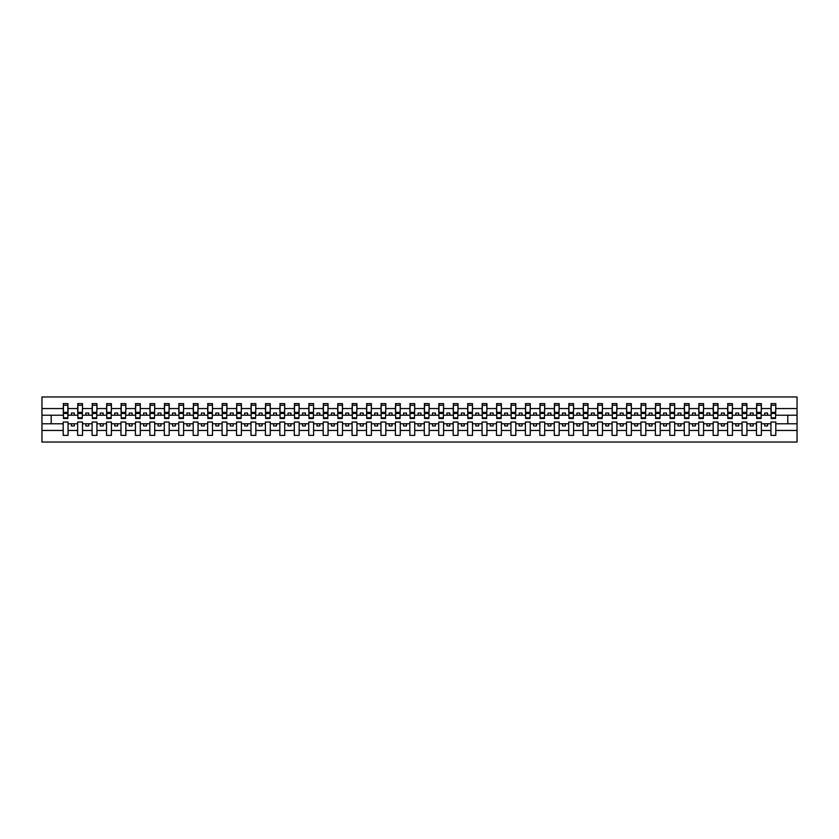 <?xml version="1.0" encoding="UTF-8"?>
<svg xmlns="http://www.w3.org/2000/svg" width="839" height="839" viewBox="0 0 839 839"><rect width="100%" height="100%" fill="white"/><g stroke="black" fill="none" stroke-linecap="round" stroke-linejoin="round"><path stroke-width="1.26" d="M770.936 430.449L761.351 430.449L761.351 422.038L756.495 422.038L756.495 430.449L746.899 430.449L746.899 422.038L742.054 422.038L742.054 430.449L732.457 430.449L732.457 422.038L727.602 422.038L727.602 430.449L718.016 430.449L718.016 422.038L713.16 422.038L713.16 430.449L703.575 430.449L703.575 422.038L698.719 422.038L698.719 430.449L689.134 430.449L689.134 422.038L684.278 422.038L684.278 430.449L674.682 430.449L674.682 422.038L669.837 422.038L669.837 430.449L660.241 430.449L660.241 422.038L655.385 422.038L655.385 430.449L645.799 430.449L645.799 422.038L640.944 422.038L640.944 430.449L631.358 430.449L631.358 422.038L626.502 422.038L626.502 430.449L616.917 430.449L616.917 422.038L612.061 422.038L612.061 430.449L602.465 430.449L602.465 422.038L597.62 422.038L597.62 430.449L588.024 430.449L588.024 422.038L583.168 422.038L583.168 430.449L573.582 430.449L573.582 422.038L568.727 422.038L568.727 430.449L559.141 430.449L559.141 422.038L554.285 422.038L554.285 430.449L544.7 430.449L544.7 422.038L539.844 422.038L539.844 430.449L530.248 430.449L530.248 422.038L525.403 422.038L525.403 430.449L515.807 430.449L515.807 422.038L510.951 422.038L510.951 430.449L501.365 430.449L501.365 422.038L496.51 422.038L496.51 430.449L486.924 430.449L486.924 422.038L482.068 422.038L482.068 430.449L472.483 430.449L472.483 422.038L467.627 422.038L467.627 430.449L458.031 430.449L458.031 422.038L453.186 422.038L453.186 430.449L443.59 430.449L443.59 422.038L438.734 422.038L438.734 430.449L429.149 430.449L429.149 422.038L424.293 422.038L424.293 430.449L414.707 430.449L414.707 422.038L409.852 422.038L409.852 430.449L400.266 430.449L400.266 422.038L395.41 422.038L395.41 430.449L385.814 430.449L385.814 422.038L380.969 422.038L380.969 430.449L371.373 430.449L371.373 422.038L366.517 422.038L366.517 430.449L356.932 430.449L356.932 422.038L352.076 422.038L352.076 430.449L342.49 430.449L342.49 422.038L337.635 422.038L337.635 430.449L328.049 430.449L328.049 422.038L323.193 422.038L323.193 430.449L313.597 430.449L313.597 422.038L308.752 422.038L308.752 430.449L299.156 430.449L299.156 422.038L294.3 422.038L294.3 430.449L284.715 430.449L284.715 422.038L279.859 422.038L279.859 430.449L270.273 430.449L270.273 422.038L265.418 422.038L265.418 430.449L255.832 430.449L255.832 422.038L250.976 422.038L250.976 430.449L241.38 430.449L241.38 422.038L236.535 422.038L236.535 430.449L226.939 430.449L226.939 422.038L222.083 422.038L222.083 430.449L212.498 430.449L212.498 422.038L207.642 422.038L207.642 430.449L198.056 430.449L198.056 422.038L193.201 422.038L193.201 430.449L183.615 430.449L183.615 422.038L178.759 422.038L178.759 430.449L169.163 430.449L169.163 422.038L164.318 422.038L164.318 430.449L154.722 430.449L154.722 422.038L149.866 422.038L149.866 430.449L140.281 430.449L140.281 422.038L135.425 422.038L135.425 430.449L125.84 430.449L125.84 422.038L120.984 422.038L120.984 430.449L111.398 430.449L111.398 422.038L106.543 422.038L106.543 430.449L96.946 430.449L96.946 422.038L92.101 422.038L92.101 430.449L82.505 430.449L82.505 422.038L77.649 422.038L77.649 430.449L68.064 430.449L68.064 422.038L63.208 422.038L63.208 430.449L41.95 430.449L41.95 442.027L797.05 442.027L797.05 430.449L775.792 430.449L775.792 435.389L770.936 435.389L770.936 423.779L764.696 423.779L764.696 425.971L767.591 425.971L767.591 423.779M775.792 430.449L775.792 422.038L770.936 422.038L770.936 423.779M756.495 430.449L756.495 435.389L761.351 435.389L761.351 430.449M742.054 430.449L742.054 435.389L746.899 435.389L746.899 430.449M727.602 430.449L727.602 435.389L732.457 435.389L732.457 430.449M713.16 430.449L713.16 435.389L718.016 435.389L718.016 430.449M698.719 430.449L698.719 435.389L703.575 435.389L703.575 430.449M684.278 430.449L684.278 435.389L689.134 435.389L689.134 430.449M669.837 430.449L669.837 435.389L674.682 435.389L674.682 430.449M655.385 430.449L655.385 435.389L660.241 435.389L660.241 430.449M640.944 430.449L640.944 435.389L645.799 435.389L645.799 430.449M626.502 430.449L626.502 435.389L631.358 435.389L631.358 430.449M612.061 430.449L612.061 435.389L616.917 435.389L616.917 430.449M597.62 430.449L597.62 435.389L602.465 435.389L602.465 430.449M583.168 430.449L583.168 435.389L588.024 435.389L588.024 430.449M568.727 430.449L568.727 435.389L573.582 435.389L573.582 430.449M554.285 430.449L554.285 435.389L559.141 435.389L559.141 430.449M539.844 430.449L539.844 435.389L544.7 435.389L544.7 430.449M525.403 430.449L525.403 435.389L530.248 435.389L530.248 430.449M510.951 430.449L510.951 435.389L515.807 435.389L515.807 430.449M496.51 430.449L496.51 435.389L501.365 435.389L501.365 430.449M482.068 430.449L482.068 435.389L486.924 435.389L486.924 430.449M467.627 430.449L467.627 435.389L472.483 435.389L472.483 430.449M453.186 430.449L453.186 435.389L458.031 435.389L458.031 430.449M438.734 430.449L438.734 435.389L443.59 435.389L443.59 430.449M424.293 430.449L424.293 435.389L429.149 435.389L429.149 430.449M409.852 430.449L409.852 435.389L414.707 435.389L414.707 430.449M395.41 430.449L395.41 435.389L400.266 435.389L400.266 430.449M380.969 430.449L380.969 435.389L385.814 435.389L385.814 430.449M366.517 430.449L366.517 435.389L371.373 435.389L371.373 430.449M352.076 430.449L352.076 435.389L356.932 435.389L356.932 430.449M337.635 430.449L337.635 435.389L342.49 435.389L342.49 430.449M323.193 430.449L323.193 435.389L328.049 435.389L328.049 430.449M308.752 430.449L308.752 435.389L313.597 435.389L313.597 430.449M294.3 430.449L294.3 435.389L299.156 435.389L299.156 430.449M279.859 430.449L279.859 435.389L284.715 435.389L284.715 430.449M265.418 430.449L265.418 435.389L270.273 435.389L270.273 430.449M250.976 430.449L250.976 435.389L255.832 435.389L255.832 430.449M236.535 430.449L236.535 435.389L241.38 435.389L241.38 430.449M222.083 430.449L222.083 435.389L226.939 435.389L226.939 430.449M207.642 430.449L207.642 435.389L212.498 435.389L212.498 430.449M193.201 430.449L193.201 435.389L198.056 435.389L198.056 430.449M178.759 430.449L178.759 435.389L183.615 435.389L183.615 430.449M164.318 430.449L164.318 435.389L169.163 435.389L169.163 430.449M149.866 430.449L149.866 435.389L154.722 435.389L154.722 430.449M135.425 430.449L135.425 435.389L140.281 435.389L140.281 430.449M120.984 430.449L120.984 435.389L125.84 435.389L125.84 430.449M106.543 430.449L106.543 435.389L111.398 435.389L111.398 430.449M92.101 430.449L92.101 435.389L96.946 435.389L96.946 430.449M77.649 430.449L77.649 435.389L82.505 435.389L82.505 430.449M771.167 417.822L775.561 417.822L775.561 418.514L771.167 418.514L771.167 403.611L770.936 408.551L761.351 408.551L761.12 416.962M771.167 416.962L770.936 408.551M756.726 417.822L761.12 417.822L761.12 418.514L756.726 418.514L756.726 403.611L756.495 408.551L746.899 408.551L746.668 416.962M756.726 416.962L756.495 408.551M742.284 417.822L746.668 417.822L746.668 418.514L742.284 418.514L742.284 403.611L742.054 408.551L732.457 408.551L732.227 416.962M742.284 416.962L742.054 408.551M727.833 417.822L732.227 417.822L732.227 418.514L727.833 418.514L727.833 403.611L727.602 408.551L718.016 408.551L717.785 416.962M727.833 416.962L727.602 408.551M713.391 417.822L717.785 417.822L717.785 418.514L713.391 418.514L713.391 403.611L713.16 408.551L703.575 408.551L703.344 416.962M713.391 416.962L713.16 408.551M698.95 417.822L703.344 417.822L703.344 418.514L698.95 418.514L698.95 403.611L698.719 408.551L689.134 408.551L688.903 416.962M698.95 416.962L698.719 408.551M684.509 417.822L688.903 417.822L688.903 418.514L684.509 418.514L684.509 403.611L684.278 408.551L674.682 408.551L674.451 416.962M684.509 416.962L684.278 408.551M670.067 417.822L674.451 417.822L674.451 418.514L670.067 418.514L670.067 403.611L669.837 408.551L660.241 408.551L660.01 416.962M670.067 416.962L669.837 408.551M655.616 417.822L660.01 417.822L660.01 418.514L655.616 418.514L655.616 403.611L655.385 408.551L645.799 408.551L645.569 416.962M655.616 416.962L655.385 408.551M641.174 417.822L645.569 417.822L645.569 418.514L641.174 418.514L641.174 403.611L640.944 408.551L631.358 408.551L631.127 416.962M641.174 416.962L640.944 408.551M626.733 417.822L631.127 417.822L631.127 418.514L626.733 418.514L626.733 403.611L626.502 408.551L616.917 408.551L616.686 416.962M626.733 416.962L626.502 408.551M612.292 417.822L616.686 417.822L616.686 418.514L612.292 418.514L612.292 403.611L612.061 408.551L602.465 408.551L602.234 416.962M612.292 416.962L612.061 408.551M597.85 417.822L602.234 417.822L602.234 418.514L597.85 418.514L597.85 403.611L597.62 408.551L588.024 408.551L587.793 416.962M597.85 416.962L597.62 408.551M583.399 417.822L587.793 417.822L587.793 418.514L583.399 418.514L583.399 403.611L583.168 408.551L573.582 408.551L573.352 416.962M583.399 416.962L583.168 408.551M568.957 417.822L573.352 417.822L573.352 418.514L568.957 418.514L568.957 403.611L568.727 408.551L559.141 408.551L558.91 416.962M568.957 416.962L568.727 408.551M554.516 417.822L558.91 417.822L558.91 418.514L554.516 418.514L554.516 403.611L554.285 408.551L544.7 408.551L544.469 416.962M554.516 416.962L554.285 408.551M540.075 417.822L544.469 417.822L544.469 418.514L540.075 418.514L540.075 403.611L539.844 408.551L530.248 408.551L530.017 416.962M540.075 416.962L539.844 408.551M525.634 417.822L530.017 417.822L530.017 418.514L525.634 418.514L525.634 403.611L525.403 408.551L515.807 408.551L515.576 416.962M525.634 416.962L525.403 408.551M511.182 417.822L515.576 417.822L515.576 418.514L511.182 418.514L511.182 403.611L510.951 408.551L501.365 408.551L501.135 416.962M511.182 416.962L510.951 408.551M496.74 417.822L501.135 417.822L501.135 418.514L496.74 418.514L496.74 403.611L496.51 408.551L486.924 408.551L486.693 416.962M496.74 416.962L496.51 408.551M482.299 417.822L486.693 417.822L486.693 418.514L482.299 418.514L482.299 403.611L482.068 408.551L472.483 408.551L472.252 416.962M482.299 416.962L482.068 408.551M467.858 417.822L472.252 417.822L472.252 418.514L467.858 418.514L467.858 403.611L467.627 408.551L458.031 408.551L457.8 416.962M467.858 416.962L467.627 408.551M453.417 417.822L457.8 417.822L457.8 418.514L453.417 418.514L453.417 403.611L453.186 408.551L443.59 408.551L443.359 416.962M453.417 416.962L453.186 408.551M438.965 417.822L443.359 417.822L443.359 418.514L438.965 418.514L438.965 403.611L438.734 408.551L429.149 408.551L428.918 416.962M438.965 416.962L438.734 408.551M424.524 417.822L428.918 417.822L428.918 418.514L424.524 418.514L424.524 403.611L424.293 408.551L414.707 408.551L414.476 416.962M424.524 416.962L424.293 408.551M410.082 417.822L414.476 417.822L414.476 418.514L410.082 418.514L410.082 403.611L409.852 408.551L400.266 408.551L400.035 416.962M410.082 416.962L409.852 408.551M395.641 417.822L400.035 417.822L400.035 418.514L395.641 418.514L395.641 403.611L395.41 408.551L385.814 408.551L385.583 416.962M395.641 416.962L395.41 408.551M381.2 417.822L385.583 417.822L385.583 418.514L381.2 418.514L381.2 403.611L380.969 408.551L371.373 408.551L371.142 416.962M381.2 416.962L380.969 408.551M366.748 417.822L371.142 417.822L371.142 418.514L366.748 418.514L366.748 403.611L366.517 408.551L356.932 408.551L356.701 416.962M366.748 416.962L366.517 408.551M352.307 417.822L356.701 417.822L356.701 418.514L352.307 418.514L352.307 403.611L352.076 408.551L342.49 408.551L342.26 416.962M352.307 416.962L352.076 408.551M337.865 417.822L342.26 417.822L342.26 418.514L337.865 418.514L337.865 403.611L337.635 408.551L328.049 408.551L327.818 416.962M337.865 416.962L337.635 408.551M323.424 417.822L327.818 417.822L327.818 418.514L323.424 418.514L323.424 403.611L323.193 408.551L313.597 408.551L313.367 416.962M323.424 416.962L323.193 408.551M308.983 417.822L313.367 417.822L313.367 418.514L308.983 418.514L308.983 403.611L308.752 408.551L299.156 408.551L298.925 416.962M308.983 416.962L308.752 408.551M294.531 417.822L298.925 417.822L298.925 418.514L294.531 418.514L294.531 403.611L294.3 408.551L284.715 408.551L284.484 416.962M294.531 416.962L294.3 408.551M280.09 417.822L284.484 417.822L284.484 418.514L280.09 418.514L280.09 403.611L279.859 408.551L270.273 408.551L270.043 416.962M280.09 416.962L279.859 408.551M265.648 417.822L270.043 417.822L270.043 418.514L265.648 418.514L265.648 403.611L265.418 408.551L255.832 408.551L255.601 416.962M265.648 416.962L265.418 408.551M251.207 417.822L255.601 417.822L255.601 418.514L251.207 418.514L251.207 403.611L250.976 408.551L241.38 408.551L241.15 416.962M251.207 416.962L250.976 408.551M236.766 417.822L241.15 417.822L241.15 418.514L236.766 418.514L236.766 403.611L236.535 408.551L226.939 408.551L226.708 416.962M236.766 416.962L236.535 408.551M222.314 417.822L226.708 417.822L226.708 418.514L222.314 418.514L222.314 403.611L222.083 408.551L212.498 408.551L212.267 416.962M222.314 416.962L222.083 408.551M207.873 417.822L212.267 417.822L212.267 418.514L207.873 418.514L207.873 403.611L207.642 408.551L198.056 408.551L197.826 416.962M207.873 416.962L207.642 408.551M193.431 417.822L197.826 417.822L197.826 418.514L193.431 418.514L193.431 403.611L193.201 408.551L183.615 408.551L183.384 416.962M193.431 416.962L193.201 408.551M178.99 417.822L183.384 417.822L183.384 418.514L178.99 418.514L178.99 403.611L178.759 408.551L169.163 408.551L168.933 416.962M178.99 416.962L178.759 408.551M164.549 417.822L168.933 417.822L168.933 418.514L164.549 418.514L164.549 403.611L164.318 408.551L154.722 408.551L154.491 416.962M164.549 416.962L164.318 408.551M150.097 417.822L154.491 417.822L154.491 418.514L150.097 418.514L150.097 403.611L149.866 408.551L140.281 408.551L140.05 416.962M150.097 416.962L149.866 408.551M135.656 417.822L140.05 417.822L140.05 418.514L135.656 418.514L135.656 403.611L135.425 408.551L125.84 408.551L125.609 416.962M135.656 416.962L135.425 408.551M121.215 417.822L125.609 417.822L125.609 418.514L121.215 418.514L121.215 403.611L120.984 408.551L111.398 408.551L111.168 416.962M121.215 416.962L120.984 408.551M106.773 417.822L111.168 417.822L111.168 418.514L106.773 418.514L106.773 403.611L106.543 408.551L96.946 408.551L96.716 416.962M106.773 416.962L106.543 408.551M92.332 417.822L96.716 417.822L96.716 418.514L92.332 418.514L92.332 403.611L92.101 408.551L82.505 408.551L82.274 416.962M92.332 416.962L92.101 408.551M77.88 417.822L82.274 417.822L82.274 418.514L77.88 418.514L77.88 403.611L77.649 408.551L68.064 408.551L67.833 403.611L67.833 418.514L63.439 418.514L63.439 413.48L67.833 413.48M77.88 416.962L77.649 408.551M63.208 430.449L63.208 435.389L68.064 435.389L68.064 430.449M63.439 413.48L63.439 403.611L63.208 408.551L41.95 408.551L41.95 396.973L797.05 396.973L797.05 408.551L775.792 408.551L775.561 416.962M63.439 416.962L63.208 408.551M770.936 403.611L775.792 403.611L775.792 408.551M756.495 403.611L761.351 403.611L761.351 408.551M742.054 403.611L746.899 403.611L746.899 408.551M727.602 403.611L732.457 403.611L732.457 408.551M713.16 403.611L718.016 403.611L718.016 408.551M698.719 403.611L703.575 403.611L703.575 408.551M684.278 403.611L689.134 403.611L689.134 408.551M669.837 403.611L674.682 403.611L674.682 408.551M655.385 403.611L660.241 403.611L660.241 408.551M640.944 403.611L645.799 403.611L645.799 408.551M626.502 403.611L631.358 403.611L631.358 408.551M612.061 403.611L616.917 403.611L616.917 408.551M597.62 403.611L602.465 403.611L602.465 408.551M583.168 403.611L588.024 403.611L588.024 408.551M568.727 403.611L573.582 403.611L573.582 408.551M554.285 403.611L559.141 403.611L559.141 408.551M539.844 403.611L544.7 403.611L544.7 408.551M525.403 403.611L530.248 403.611L530.248 408.551M510.951 403.611L515.807 403.611L515.807 408.551M496.51 403.611L501.365 403.611L501.365 408.551M482.068 403.611L486.924 403.611L486.924 408.551M467.627 403.611L472.483 403.611L472.483 408.551M453.186 403.611L458.031 403.611L458.031 408.551M438.734 403.611L443.59 403.611L443.59 408.551M424.293 403.611L429.149 403.611L429.149 408.551M409.852 403.611L414.707 403.611L414.707 408.551M395.41 403.611L400.266 403.611L400.266 408.551M380.969 403.611L385.814 403.611L385.814 408.551M366.517 403.611L371.373 403.611L371.373 408.551M352.076 403.611L356.932 403.611L356.932 408.551M337.635 403.611L342.49 403.611L342.49 408.551M323.193 403.611L328.049 403.611L328.049 408.551M308.752 403.611L313.597 403.611L313.597 408.551M294.3 403.611L299.156 403.611L299.156 408.551M279.859 403.611L284.715 403.611L284.715 408.551M265.418 403.611L270.273 403.611L270.273 408.551M250.976 403.611L255.832 403.611L255.832 408.551M236.535 403.611L241.38 403.611L241.38 408.551M222.083 403.611L226.939 403.611L226.939 408.551M207.642 403.611L212.498 403.611L212.498 408.551M193.201 403.611L198.056 403.611L198.056 408.551M178.759 403.611L183.615 403.611L183.615 408.551M164.318 403.611L169.163 403.611L169.163 408.551M149.866 403.611L154.722 403.611L154.722 408.551M135.425 403.611L140.281 403.611L140.281 408.551M120.984 403.611L125.84 403.611L125.84 408.551M106.543 403.611L111.398 403.611L111.398 408.551M92.101 403.611L96.946 403.611L96.946 408.551M77.649 403.611L82.505 403.611L82.505 408.551M63.208 403.611L68.064 403.611M764.696 423.779L761.351 423.779M770.936 415.221L767.591 415.221L767.591 413.029L764.696 413.029L764.696 415.221L761.351 415.221M764.696 415.221L767.591 415.221M753.139 425.971L753.139 423.779L750.255 423.779L750.255 425.971L753.139 425.971M750.255 423.779L746.899 423.779M756.495 423.779L753.139 423.779M756.495 415.221L753.139 415.221L753.139 413.029L750.255 413.029L750.255 415.221L746.899 415.221M750.255 415.221L753.139 415.221M738.698 425.971L738.698 423.779L735.813 423.779L735.813 425.971L738.698 425.971M735.813 423.779L732.457 423.779M742.054 423.779L738.698 423.779M742.054 415.221L738.698 415.221L738.698 413.029L735.813 413.029L735.813 415.221L732.457 415.221M735.813 415.221L738.698 415.221M724.256 425.971L724.256 423.779L721.362 423.779L721.362 425.971L724.256 425.971M721.362 423.779L718.016 423.779M727.602 423.779L724.256 423.779M727.602 415.221L724.256 415.221L724.256 413.029L721.362 413.029L721.362 415.221L718.016 415.221M721.362 415.221L724.256 415.221M709.815 425.971L709.815 423.779L706.92 423.779L706.92 425.971L709.815 425.971M706.92 423.779L703.575 423.779M713.16 423.779L709.815 423.779M713.16 415.221L709.815 415.221L709.815 413.029L706.92 413.029L706.92 415.221L703.575 415.221M706.92 415.221L709.815 415.221M695.374 425.971L695.374 423.779L692.479 423.779L692.479 425.971L695.374 425.971M692.479 423.779L689.134 423.779M698.719 423.779L695.374 423.779M698.719 415.221L695.374 415.221L695.374 413.029L692.479 413.029L692.479 415.221L689.134 415.221M692.479 415.221L695.374 415.221M680.922 425.971L680.922 423.779L678.038 423.779L678.038 425.971L680.922 425.971M678.038 423.779L674.682 423.779M684.278 423.779L680.922 423.779M684.278 415.221L680.922 415.221L680.922 413.029L678.038 413.029L678.038 415.221L674.682 415.221M678.038 415.221L680.922 415.221M666.481 425.971L666.481 423.779L663.597 423.779L663.597 425.971L666.481 425.971M663.597 423.779L660.241 423.779M669.837 423.779L666.481 423.779M669.837 415.221L666.481 415.221L666.481 413.029L663.597 413.029L663.597 415.221L660.241 415.221M663.597 415.221L666.481 415.221M652.039 425.971L652.039 423.779L649.145 423.779L649.145 425.971L652.039 425.971M649.145 423.779L645.799 423.779M655.385 423.779L652.039 423.779M655.385 415.221L652.039 415.221L652.039 413.029L649.145 413.029L649.145 415.221L645.799 415.221M649.145 415.221L652.039 415.221M637.598 425.971L637.598 423.779L634.704 423.779L634.704 425.971L637.598 425.971M634.704 423.779L631.358 423.779M640.944 423.779L637.598 423.779M640.944 415.221L637.598 415.221L637.598 413.029L634.704 413.029L634.704 415.221L631.358 415.221M634.704 415.221L637.598 415.221M623.157 425.971L623.157 423.779L620.262 423.779L620.262 425.971L623.157 425.971M620.262 423.779L616.917 423.779M626.502 423.779L623.157 423.779M626.502 415.221L623.157 415.221L623.157 413.029L620.262 413.029L620.262 415.221L616.917 415.221M620.262 415.221L623.157 415.221M608.705 425.971L608.705 423.779L605.821 423.779L605.821 425.971L608.705 425.971M605.821 423.779L602.465 423.779M612.061 423.779L608.705 423.779M612.061 415.221L608.705 415.221L608.705 413.029L605.821 413.029L605.821 415.221L602.465 415.221M605.821 415.221L608.705 415.221M594.264 425.971L594.264 423.779L591.38 423.779L591.38 425.971L594.264 425.971M591.38 423.779L588.024 423.779M597.62 423.779L594.264 423.779M597.62 415.221L594.264 415.221L594.264 413.029L591.38 413.029L591.38 415.221L588.024 415.221M591.38 415.221L594.264 415.221M579.822 425.971L579.822 423.779L576.928 423.779L576.928 425.971L579.822 425.971M576.928 423.779L573.582 423.779M583.168 423.779L579.822 423.779M583.168 415.221L579.822 415.221L579.822 413.029L576.928 413.029L576.928 415.221L573.582 415.221M576.928 415.221L579.822 415.221M565.381 425.971L565.381 423.779L562.487 423.779L562.487 425.971L565.381 425.971M562.487 423.779L559.141 423.779M568.727 423.779L565.381 423.779M568.727 415.221L565.381 415.221L565.381 413.029L562.487 413.029L562.487 415.221L559.141 415.221M562.487 415.221L565.381 415.221M550.94 425.971L550.94 423.779L548.045 423.779L548.045 425.971L550.94 425.971M548.045 423.779L544.7 423.779M554.285 423.779L550.94 423.779M554.285 415.221L550.94 415.221L550.94 413.029L548.045 413.029L548.045 415.221L544.7 415.221M548.045 415.221L550.94 415.221M536.488 425.971L536.488 423.779L533.604 423.779L533.604 425.971L536.488 425.971M533.604 423.779L530.248 423.779M539.844 423.779L536.488 423.779M539.844 415.221L536.488 415.221L536.488 413.029L533.604 413.029L533.604 415.221L530.248 415.221M533.604 415.221L536.488 415.221M522.047 425.971L522.047 423.779L519.163 423.779L519.163 425.971L522.047 425.971M519.163 423.779L515.807 423.779M525.403 423.779L522.047 423.779M525.403 415.221L522.047 415.221L522.047 413.029L519.163 413.029L519.163 415.221L515.807 415.221M519.163 415.221L522.047 415.221M507.605 425.971L507.605 423.779L504.711 423.779L504.711 425.971L507.605 425.971M504.711 423.779L501.365 423.779M510.951 423.779L507.605 423.779M510.951 415.221L507.605 415.221L507.605 413.029L504.711 413.029L504.711 415.221L501.365 415.221M504.711 415.221L507.605 415.221M493.164 425.971L493.164 423.779L490.27 423.779L490.27 425.971L493.164 425.971M490.27 423.779L486.924 423.779M496.51 423.779L493.164 423.779M496.51 415.221L493.164 415.221L493.164 413.029L490.27 413.029L490.27 415.221L486.924 415.221M490.27 415.221L493.164 415.221M478.723 425.971L478.723 423.779L475.828 423.779L475.828 425.971L478.723 425.971M475.828 423.779L472.483 423.779M482.068 423.779L478.723 423.779M482.068 415.221L478.723 415.221L478.723 413.029L475.828 413.029L475.828 415.221L472.483 415.221M475.828 415.221L478.723 415.221M464.271 425.971L464.271 423.779L461.387 423.779L461.387 425.971L464.271 425.971M461.387 423.779L458.031 423.779M467.627 423.779L464.271 423.779M467.627 415.221L464.271 415.221L464.271 413.029L461.387 413.029L461.387 415.221L458.031 415.221M461.387 415.221L464.271 415.221M449.83 425.971L449.83 423.779L446.946 423.779L446.946 425.971L449.83 425.971M446.946 423.779L443.59 423.779M453.186 423.779L449.83 423.779M453.186 415.221L449.83 415.221L449.83 413.029L446.946 413.029L446.946 415.221L443.59 415.221M446.946 415.221L449.83 415.221M435.389 425.971L435.389 423.779L432.494 423.779L432.494 425.971L435.389 425.971M432.494 423.779L429.149 423.779M438.734 423.779L435.389 423.779M438.734 415.221L435.389 415.221L435.389 413.029L432.494 413.029L432.494 415.221L429.149 415.221M432.494 415.221L435.389 415.221M420.947 425.971L420.947 423.779L418.053 423.779L418.053 425.971L420.947 425.971M418.053 423.779L414.707 423.779M424.293 423.779L420.947 423.779M424.293 415.221L420.947 415.221L420.947 413.029L418.053 413.029L418.053 415.221L414.707 415.221M418.053 415.221L420.947 415.221M406.506 425.971L406.506 423.779L403.611 423.779L403.611 425.971L406.506 425.971M403.611 423.779L400.266 423.779M409.852 423.779L406.506 423.779M409.852 415.221L406.506 415.221L406.506 413.029L403.611 413.029L403.611 415.221L400.266 415.221M403.611 415.221L406.506 415.221M392.054 425.971L392.054 423.779L389.17 423.779L389.17 425.971L392.054 425.971M389.17 423.779L385.814 423.779M395.41 423.779L392.054 423.779M395.41 415.221L392.054 415.221L392.054 413.029L389.17 413.029L389.17 415.221L385.814 415.221M389.17 415.221L392.054 415.221M377.613 425.971L377.613 423.779L374.729 423.779L374.729 425.971L377.613 425.971M374.729 423.779L371.373 423.779M380.969 423.779L377.613 423.779M380.969 415.221L377.613 415.221L377.613 413.029L374.729 413.029L374.729 415.221L371.373 415.221M374.729 415.221L377.613 415.221M363.172 425.971L363.172 423.779L360.277 423.779L360.277 425.971L363.172 425.971M360.277 423.779L356.932 423.779M366.517 423.779L363.172 423.779M366.517 415.221L363.172 415.221L363.172 413.029L360.277 413.029L360.277 415.221L356.932 415.221M360.277 415.221L363.172 415.221M348.73 425.971L348.73 423.779L345.836 423.779L345.836 425.971L348.73 425.971M345.836 423.779L342.49 423.779M352.076 423.779L348.73 423.779M352.076 415.221L348.73 415.221L348.73 413.029L345.836 413.029L345.836 415.221L342.49 415.221M345.836 415.221L348.73 415.221M334.289 425.971L334.289 423.779L331.395 423.779L331.395 425.971L334.289 425.971M331.395 423.779L328.049 423.779M337.635 423.779L334.289 423.779M337.635 415.221L334.289 415.221L334.289 413.029L331.395 413.029L331.395 415.221L328.049 415.221M331.395 415.221L334.289 415.221M319.837 425.971L319.837 423.779L316.953 423.779L316.953 425.971L319.837 425.971M316.953 423.779L313.597 423.779M323.193 423.779L319.837 423.779M323.193 415.221L319.837 415.221L319.837 413.029L316.953 413.029L316.953 415.221L313.597 415.221M316.953 415.221L319.837 415.221M305.396 425.971L305.396 423.779L302.512 423.779L302.512 425.971L305.396 425.971M302.512 423.779L299.156 423.779M308.752 423.779L305.396 423.779M308.752 415.221L305.396 415.221L305.396 413.029L302.512 413.029L302.512 415.221L299.156 415.221M302.512 415.221L305.396 415.221M290.955 425.971L290.955 423.779L288.06 423.779L288.06 425.971L290.955 425.971M288.06 423.779L284.715 423.779M294.3 423.779L290.955 423.779M294.3 415.221L290.955 415.221L290.955 413.029L288.06 413.029L288.06 415.221L284.715 415.221M288.06 415.221L290.955 415.221M276.513 425.971L276.513 423.779L273.619 423.779L273.619 425.971L276.513 425.971M273.619 423.779L270.273 423.779M279.859 423.779L276.513 423.779M279.859 415.221L276.513 415.221L276.513 413.029L273.619 413.029L273.619 415.221L270.273 415.221M273.619 415.221L276.513 415.221M262.072 425.971L262.072 423.779L259.178 423.779L259.178 425.971L262.072 425.971M259.178 423.779L255.832 423.779M265.418 423.779L262.072 423.779M265.418 415.221L262.072 415.221L262.072 413.029L259.178 413.029L259.178 415.221L255.832 415.221M259.178 415.221L262.072 415.221M247.62 425.971L247.62 423.779L244.736 423.779L244.736 425.971L247.62 425.971M244.736 423.779L241.38 423.779M250.976 423.779L247.62 423.779M250.976 415.221L247.62 415.221L247.62 413.029L244.736 413.029L244.736 415.221L241.38 415.221M244.736 415.221L247.62 415.221M233.179 425.971L233.179 423.779L230.295 423.779L230.295 425.971L233.179 425.971M230.295 423.779L226.939 423.779M236.535 423.779L233.179 423.779M236.535 415.221L233.179 415.221L233.179 413.029L230.295 413.029L230.295 415.221L226.939 415.221M230.295 415.221L233.179 415.221M218.738 425.971L218.738 423.779L215.843 423.779L215.843 425.971L218.738 425.971M215.843 423.779L212.498 423.779M222.083 423.779L218.738 423.779M222.083 415.221L218.738 415.221L218.738 413.029L215.843 413.029L215.843 415.221L212.498 415.221M215.843 415.221L218.738 415.221M204.297 425.971L204.297 423.779L201.402 423.779L201.402 425.971L204.297 425.971M201.402 423.779L198.056 423.779M207.642 423.779L204.297 423.779M207.642 415.221L204.297 415.221L204.297 413.029L201.402 413.029L201.402 415.221L198.056 415.221M201.402 415.221L204.297 415.221M189.855 425.971L189.855 423.779L186.961 423.779L186.961 425.971L189.855 425.971M186.961 423.779L183.615 423.779M193.201 423.779L189.855 423.779M193.201 415.221L189.855 415.221L189.855 413.029L186.961 413.029L186.961 415.221L183.615 415.221M186.961 415.221L189.855 415.221M175.403 425.971L175.403 423.779L172.519 423.779L172.519 425.971L175.403 425.971M172.519 423.779L169.163 423.779M178.759 423.779L175.403 423.779M178.759 415.221L175.403 415.221L175.403 413.029L172.519 413.029L172.519 415.221L169.163 415.221M172.519 415.221L175.403 415.221M160.962 425.971L160.962 423.779L158.078 423.779L158.078 425.971L160.962 425.971M158.078 423.779L154.722 423.779M164.318 423.779L160.962 423.779M164.318 415.221L160.962 415.221L160.962 413.029L158.078 413.029L158.078 415.221L154.722 415.221M158.078 415.221L160.962 415.221M146.521 425.971L146.521 423.779L143.626 423.779L143.626 425.971L146.521 425.971M143.626 423.779L140.281 423.779M149.866 423.779L146.521 423.779M149.866 415.221L146.521 415.221L146.521 413.029L143.626 413.029L143.626 415.221L140.281 415.221M143.626 415.221L146.521 415.221M132.08 425.971L132.08 423.779L129.185 423.779L129.185 425.971L132.08 425.971M129.185 423.779L125.84 423.779M135.425 423.779L132.08 423.779M135.425 415.221L132.08 415.221L132.08 413.029L129.185 413.029L129.185 415.221L125.84 415.221M129.185 415.221L132.08 415.221M117.638 425.971L117.638 423.779L114.744 423.779L114.744 425.971L117.638 425.971M114.744 423.779L111.398 423.779M120.984 423.779L117.638 423.779M120.984 415.221L117.638 415.221L117.638 413.029L114.744 413.029L114.744 415.221L111.398 415.221M114.744 415.221L117.638 415.221M103.187 425.971L103.187 423.779L100.302 423.779L100.302 425.971L103.187 425.971M100.302 423.779L96.946 423.779M106.543 423.779L103.187 423.779M106.543 415.221L103.187 415.221L103.187 413.029L100.302 413.029L100.302 415.221L96.946 415.221M100.302 415.221L103.187 415.221M88.745 425.971L88.745 423.779L85.861 423.779L85.861 425.971L88.745 425.971M85.861 423.779L82.505 423.779M92.101 423.779L88.745 423.779M92.101 415.221L88.745 415.221L88.745 413.029L85.861 413.029L85.861 415.221L82.505 415.221M85.861 415.221L88.745 415.221M74.304 425.971L74.304 423.779L71.409 423.779L71.409 425.971L74.304 425.971M71.409 423.779L68.064 423.779M77.649 423.779L74.304 423.779M77.649 415.221L74.304 415.221L74.304 413.029L71.409 413.029L71.409 415.221L68.064 415.221L68.064 408.551M71.409 415.221L74.304 415.221M68.064 415.221L67.833 416.962M63.208 423.779L41.95 423.779L41.95 408.551M41.95 430.449L41.95 423.779M63.208 415.221L41.95 415.221M797.05 430.449L797.05 408.551M51.189 423.779L51.189 415.221M797.05 415.221L787.811 415.221L787.811 423.779L775.792 423.779M797.05 423.779L787.811 423.779M787.811 415.221L775.792 415.221M63.439 412.358L67.833 412.358M82.505 403.611L82.274 417.822M77.88 413.48L82.274 413.48M77.88 412.358L82.274 412.358M96.946 403.611L96.716 417.822M92.332 413.48L96.716 413.48M92.332 412.358L96.716 412.358M111.398 403.611L111.168 417.822M106.773 413.48L111.168 413.48M106.773 412.358L111.168 412.358M125.84 403.611L125.609 417.822M121.215 413.48L125.609 413.48M121.215 412.358L125.609 412.358M140.281 403.611L140.05 417.822M135.656 413.48L140.05 413.48M135.656 412.358L140.05 412.358M154.722 403.611L154.491 417.822M150.097 413.48L154.491 413.48M150.097 412.358L154.491 412.358M169.163 403.611L168.933 417.822M164.549 413.48L168.933 413.48M164.549 412.358L168.933 412.358M183.615 403.611L183.384 417.822M178.99 413.48L183.384 413.48M178.99 412.358L183.384 412.358M198.056 403.611L197.826 417.822M193.431 413.48L197.826 413.48M193.431 412.358L197.826 412.358M212.498 403.611L212.267 417.822M207.873 413.48L212.267 413.48M207.873 412.358L212.267 412.358M226.939 403.611L226.708 417.822M222.314 413.48L226.708 413.48M222.314 412.358L226.708 412.358M241.38 403.611L241.15 417.822M236.766 413.48L241.15 413.48M236.766 412.358L241.15 412.358M255.832 403.611L255.601 417.822M251.207 413.48L255.601 413.48M251.207 412.358L255.601 412.358M270.273 403.611L270.043 417.822M265.648 413.48L270.043 413.48M265.648 412.358L270.043 412.358M284.715 403.611L284.484 417.822M280.09 413.48L284.484 413.48M280.09 412.358L284.484 412.358M299.156 403.611L298.925 417.822M294.531 413.48L298.925 413.48M294.531 412.358L298.925 412.358M313.597 403.611L313.367 417.822M308.983 413.48L313.367 413.48M308.983 412.358L313.367 412.358M328.049 403.611L327.818 417.822M323.424 413.48L327.818 413.48M323.424 412.358L327.818 412.358M342.49 403.611L342.26 417.822M337.865 413.48L342.26 413.48M337.865 412.358L342.26 412.358M356.932 403.611L356.701 417.822M352.307 413.48L356.701 413.48M352.307 412.358L356.701 412.358M371.373 403.611L371.142 417.822M366.748 413.48L371.142 413.48M366.748 412.358L371.142 412.358M385.814 403.611L385.583 417.822M381.2 413.48L385.583 413.48M381.2 412.358L385.583 412.358M400.266 403.611L400.035 417.822M395.641 413.48L400.035 413.48M395.641 412.358L400.035 412.358M414.707 403.611L414.476 417.822M410.082 413.48L414.476 413.48M410.082 412.358L414.476 412.358M429.149 403.611L428.918 417.822M424.524 413.48L428.918 413.48M424.524 412.358L428.918 412.358M443.59 403.611L443.359 417.822M438.965 413.48L443.359 413.48M438.965 412.358L443.359 412.358M458.031 403.611L457.8 417.822M453.417 413.48L457.8 413.48M453.417 412.358L457.8 412.358M472.483 403.611L472.252 417.822M467.858 413.48L472.252 413.48M467.858 412.358L472.252 412.358M486.924 403.611L486.693 417.822M482.299 413.48L486.693 413.48M482.299 412.358L486.693 412.358M501.365 403.611L501.135 417.822M496.74 413.48L501.135 413.48M496.74 412.358L501.135 412.358M515.807 403.611L515.576 417.822M511.182 413.48L515.576 413.48M511.182 412.358L515.576 412.358M530.248 403.611L530.017 417.822M525.634 413.48L530.017 413.48M525.634 412.358L530.017 412.358M544.7 403.611L544.469 417.822M540.075 413.48L544.469 413.48M540.075 412.358L544.469 412.358M559.141 403.611L558.91 417.822M554.516 413.48L558.91 413.48M554.516 412.358L558.91 412.358M573.582 403.611L573.352 417.822M568.957 413.48L573.352 413.48M568.957 412.358L573.352 412.358M588.024 403.611L587.793 417.822M583.399 413.48L587.793 413.48M583.399 412.358L587.793 412.358M602.465 403.611L602.234 417.822M597.85 413.48L602.234 413.48M597.85 412.358L602.234 412.358M616.917 403.611L616.686 417.822M612.292 413.48L616.686 413.48M612.292 412.358L616.686 412.358M631.358 403.611L631.127 417.822M626.733 413.48L631.127 413.48M626.733 412.358L631.127 412.358M645.799 403.611L645.569 417.822M641.174 413.48L645.569 413.48M641.174 412.358L645.569 412.358M660.241 403.611L660.01 417.822M655.616 413.48L660.01 413.48M655.616 412.358L660.01 412.358M674.682 403.611L674.451 417.822M670.067 413.48L674.451 413.48M670.067 412.358L674.451 412.358M689.134 403.611L688.903 417.822M684.509 413.48L688.903 413.48M684.509 412.358L688.903 412.358M703.575 403.611L703.344 417.822M698.95 413.48L703.344 413.48M698.95 412.358L703.344 412.358M718.016 403.611L717.785 417.822M713.391 413.48L717.785 413.48M713.391 412.358L717.785 412.358M732.457 403.611L732.227 417.822M727.833 413.48L732.227 413.48M727.833 412.358L732.227 412.358M746.899 403.611L746.668 417.822M742.284 413.48L746.668 413.48M742.284 412.358L746.668 412.358M761.351 403.611L761.12 417.822M756.726 413.48L761.12 413.48M756.726 412.358L761.12 412.358M775.792 403.611L775.561 417.822M771.167 413.48L775.561 413.48M771.167 412.358L775.561 412.358M63.439 417.822L67.833 417.822M63.439 405.279L67.833 405.279M77.88 405.279L82.274 405.279M92.332 405.279L96.716 405.279M106.773 405.279L111.168 405.279M121.215 405.279L125.609 405.279M135.656 405.279L140.05 405.279M150.097 405.279L154.491 405.279M164.549 405.279L168.933 405.279M178.99 405.279L183.384 405.279M193.431 405.279L197.826 405.279M207.873 405.279L212.267 405.279M222.314 405.279L226.708 405.279M236.766 405.279L241.15 405.279M251.207 405.279L255.601 405.279M265.648 405.279L270.043 405.279M280.09 405.279L284.484 405.279M294.531 405.279L298.925 405.279M308.983 405.279L313.367 405.279M323.424 405.279L327.818 405.279M337.865 405.279L342.26 405.279M352.307 405.279L356.701 405.279M366.748 405.279L371.142 405.279M381.2 405.279L385.583 405.279M395.641 405.279L400.035 405.279M410.082 405.279L414.476 405.279M424.524 405.279L428.918 405.279M438.965 405.279L443.359 405.279M453.417 405.279L457.8 405.279M467.858 405.279L472.252 405.279M482.299 405.279L486.693 405.279M496.74 405.279L501.135 405.279M511.182 405.279L515.576 405.279M525.634 405.279L530.017 405.279M540.075 405.279L544.469 405.279M554.516 405.279L558.91 405.279M568.957 405.279L573.352 405.279M583.399 405.279L587.793 405.279M597.85 405.279L602.234 405.279M612.292 405.279L616.686 405.279M626.733 405.279L631.127 405.279M641.174 405.279L645.569 405.279M655.616 405.279L660.01 405.279M670.067 405.279L674.451 405.279M684.509 405.279L688.903 405.279M698.95 405.279L703.344 405.279M713.391 405.279L717.785 405.279M727.833 405.279L732.227 405.279M742.284 405.279L746.668 405.279M756.726 405.279L761.12 405.279M771.167 405.279L775.561 405.279"/></g></svg>
